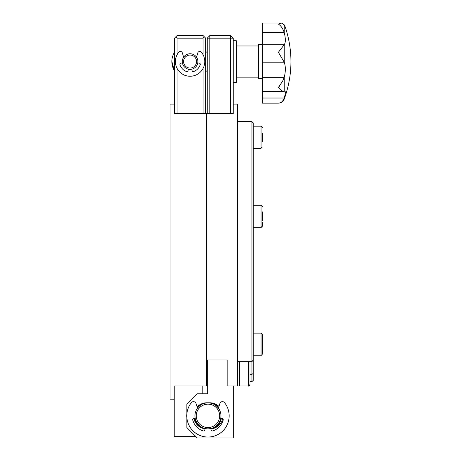 <?xml version="1.0" encoding="UTF-8"?>
<svg xmlns="http://www.w3.org/2000/svg" width="461" height="461" viewBox="0 0 461 461"><rect width="100%" height="100%" fill="white"/><g stroke="black" fill="none" stroke-linecap="round" stroke-linejoin="round"><path stroke-width="0.69" d="M219.667 415.851A11.698 11.698 0 0 1 207.963 427.549A11.698 11.698 0 0 1 196.265 415.851A11.698 11.698 0 0 1 207.963 404.153A11.698 11.698 0 0 1 219.667 415.851M220.963 415.851A13 13 0 0 1 207.963 428.851A13 13 0 0 1 194.963 415.851A13 13 0 0 1 207.963 402.851A13 13 0 0 1 220.963 415.851M182.279 61.561A7.802 7.802 0 0 0 190.076 69.357A7.802 7.802 0 0 0 197.878 61.561A7.802 7.802 0 0 0 190.076 53.758A7.802 7.802 0 0 0 182.279 61.561M183.576 61.561A6.5 6.5 0 0 0 190.076 68.061A6.5 6.5 0 0 0 196.576 61.561A6.5 6.5 0 0 0 190.076 55.061A6.5 6.5 0 0 0 183.576 61.561M262.355 78.716L258.454 78.716L258.454 44.4L262.355 44.4M262.355 91.411L284.23 91.307C285.705 90.736 285.705 92.966 284.235 97.991L284.23 98.02C282.996 101.328 281.043 103.039 278.386 103.16L262.355 103.16L262.355 23.05L281.406 23.05L278.386 24.081C280.968 25.758 282.916 28.599 284.23 32.604L284.235 32.633C285.705 38.574 285.705 42.596 284.235 44.688L278.386 52.3L284.235 62.212C285.705 66.522 285.705 71.536 284.235 77.246L282.702 81.009L278.386 87.498C280.968 90.425 282.916 91.693 284.23 91.307L284.696 91.163M278.438 87.434L279.579 86.011M285.18 72.296L285.342 69.34M285.29 67.496L285.071 65.462M281.729 23.067L282.455 23.217M262.355 23.05L281.406 23.05L284.235 24.836C285.705 27.937 285.705 27.937 284.235 24.836L285.071 26.594M262.355 44.7L284.23 44.7L284.235 62.212L262.355 62.195M284.235 24.836L284.235 32.633M284.235 77.246L284.235 91.301M284.235 97.991L284.235 99.08C292.798 75.241 293.167 51.275 285.342 27.176M239.605 381.27L239.478 385.949L237.657 385.903L239.478 385.949L239.478 361.655M239.605 364.634L239.524 361.655M239.593 381.633L239.478 385.949M196.501 57.129L197.844 52.859A2.046 2.046 0 0 1 201.371 52.168A14.689 14.689 0 0 1 190.076 76.249A14.689 14.689 0 0 1 178.782 52.168A2.046 2.046 0 0 1 182.308 52.859L183.657 57.129M191.741 69.179A1.798 1.798 0 0 1 191.828 69.467L192.139 70.85A1.026 1.026 0 0 0 193.464 71.599A10.597 10.597 0 0 0 200.253 64.505A1.026 1.026 0 0 0 199.452 63.209L197.757 62.915M182.395 62.915L180.706 63.209A1.026 1.026 0 0 0 179.899 64.505A10.597 10.597 0 0 0 186.693 71.599A1.026 1.026 0 0 0 188.019 70.85L188.324 69.467A1.798 1.798 0 0 1 188.416 69.179M197.498 408.146L196.046 403.554A2.697 2.697 0 0 0 191.361 402.683A21.189 21.189 0 0 0 207.963 437.04A21.189 21.189 0 0 0 224.57 402.683A2.697 2.697 0 0 0 219.885 403.554L218.433 408.146M205.151 428.54L204.851 429.894A1.348 1.348 0 0 1 203.122 430.885A15.795 15.795 0 0 1 192.733 420.034A1.348 1.348 0 0 1 193.799 418.346L195.164 418.11M220.767 418.11L222.127 418.346A1.348 1.348 0 0 1 223.193 420.034A15.795 15.795 0 0 1 212.809 430.885A1.348 1.348 0 0 1 211.08 429.894L210.781 428.54M171.878 61.561L174.477 70.931A18.198 18.198 0 0 1 174.477 52.185M251.954 381.633L251.954 361.655L253.256 360.029L253.256 380.337L251.954 381.633L250.006 381.633L250.006 384.393L250.006 361.655M239.605 361.655L239.605 385.949L248.444 385.949L248.444 361.655M250.006 380.458L250.006 365.446M253.256 355.241L261.053 355.241L261.053 333.136L262.355 334.438L262.355 353.46M262.355 339.688L262.355 341.935M262.355 222.018L262.355 226.04L262.355 222.018M262.355 211.881L262.355 220.692M262.355 133.131L262.355 141.354M233.237 40.758L236.355 40.758L236.355 82.358L233.237 82.358M237.657 121.641L251.954 121.641L251.954 361.655L237.657 361.655M202.817 393.752L202.817 385.949L206.459 385.949L206.459 113.556L233.237 113.556L233.237 38.159L209.836 38.159L209.83 113.556M233.237 104.094L237.657 104.094L237.657 385.949L233.652 385.949L233.652 437.95L197.256 437.95L186.855 427.549L186.855 417.666M177.076 68.401L177.076 113.556L206.459 113.556L206.459 359.955L227.152 359.955L227.152 385.949L233.652 385.949M207.652 359.955L207.652 393.752L197.256 393.752L186.855 404.153L186.855 414.036M210.856 428.886A13.064 13.064 0 0 0 222.715 418.605M218.981 406.418A13.064 13.064 0 0 0 209.939 402.787L206.689 402.787A13.064 13.064 0 0 0 197.124 406.959M193.868 418.334A13.064 13.064 0 0 0 205.093 428.816M250.006 374.338L251.954 374.338L253.256 373.427M251.954 121.641L253.256 122.943L253.256 360.029M230.644 113.556L230.638 35.56L233.237 38.159M207.237 113.556L207.237 38.159L209.836 38.159L209.836 35.56L230.638 35.56M209.836 35.56L207.237 38.159M218.675 407.386A13.651 13.651 0 0 0 212.907 403.127M201.192 403.997A13.651 13.651 0 0 0 197.256 407.386M218.456 408.066A13.064 13.064 0 0 0 197.469 408.066M195.101 418.121A13.064 13.064 0 0 0 205.139 428.603M174.218 399.186L170.057 399.186L170.057 104.094L174.477 104.094M177.076 113.556L174.477 113.556L174.477 38.159L177.076 35.56L203.076 35.56L204.379 36.857L203.076 38.159L177.076 38.159L177.076 54.721M203.082 113.556L203.076 68.401M203.076 54.721L203.076 38.159M204.379 36.857L205.675 38.159L205.675 113.556M177.076 38.159L175.779 36.857M210.792 428.603A13.064 13.064 0 0 0 220.831 418.121M202.817 385.949L174.218 385.949L174.218 436.648L195.954 436.648M194.525 418.219A13.651 13.651 0 0 0 201.192 427.704M212.907 428.574A13.651 13.651 0 0 0 221.407 418.219M284.23 77.275L262.355 77.275M284.23 98.02L262.355 98.02M284.23 32.604L262.355 32.604M253.256 148.292L261.053 148.292L261.053 126.193L262.355 127.495M253.256 227.336L261.053 227.336L261.053 205.237L262.355 206.54L261.053 205.237L253.256 205.237L261.053 205.237M236.355 77.16L258.454 77.16M278.386 103.16C281.181 103.016 283.135 101.656 284.235 99.08M236.355 45.962L258.454 45.962M207.237 52.531L205.675 51.511M207.237 70.585L205.675 71.611M248.444 385.949C248.698 386.399 249.222 385.874 250.006 384.393C249.222 385.874 248.698 386.399 248.444 385.949M261.692 355.074L261.053 355.241C261.358 355.506 261.79 355.074 262.355 353.939L262.332 354.192M253.256 333.136L261.053 333.136L262.355 334.438M261.836 354.976L262.125 354.676M262.344 226.224L261.053 227.336L261.773 227.123M261.906 227.019L262.159 226.726M253.256 126.193L261.053 126.193M261.053 148.292L262.355 146.99"/></g></svg>
